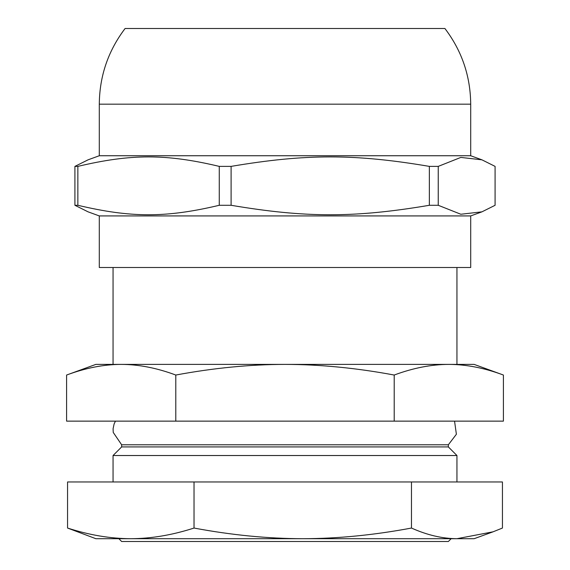 <?xml version="1.0" encoding="UTF-8"?>
<svg xmlns="http://www.w3.org/2000/svg" width="570" height="570" viewBox="0 0 570 570"><rect width="100%" height="100%" fill="white"/><g stroke="black" fill="none" stroke-linecap="round" stroke-linejoin="round"><path stroke-width="0.85" d="M118.845 538.7L121.645 541.5L448.355 541.5L451.155 538.7L456.955 538.7C442.313 538.636 427.151 535.087 411.469 528.048C373.991 535.087 337.754 538.636 302.748 538.7L451.155 538.7M454.554 421.137L456.385 434.255L448.355 444.778L121.645 444.778L121.645 446.93L448.355 446.93L456.948 455.523L113.052 455.523L113.052 481.956M470.706 215.923L99.294 215.923L99.294 267.508L470.706 267.508L470.706 215.923L481.935 211.84L460.824 214.249L438.245 205.286L438.245 166.383L460.824 157.42L481.935 159.828L495.088 166.383L495.088 205.286L481.935 211.84M231.099 166.383C305.805 153.75 354.647 153.75 429.36 166.383L429.36 205.286C354.647 217.918 305.805 217.918 231.099 205.286L231.099 166.383L219.265 166.383L219.265 205.286C165.984 217.918 131.143 217.918 77.855 205.286L77.855 166.383C131.143 153.75 165.984 153.75 219.265 166.383M481.935 159.828L470.706 155.745L99.294 155.745L88.065 159.828L74.912 166.383L74.912 205.286L88.065 211.84L99.294 215.923M74.912 205.286L77.855 205.286M74.912 166.383L77.855 166.383M429.36 205.286L438.245 205.286M429.36 166.383L438.245 166.383M219.265 205.286L231.099 205.286M125.087 28.5L444.914 28.5C461.864 50.873 470.457 76.095 470.706 104.16L99.294 104.16C99.543 76.095 108.136 50.873 125.087 28.5M175.795 375.039C213.7 367.978 250.102 364.43 285 364.394C319.898 364.43 356.3 367.978 394.205 375.039C413.157 367.978 431.355 364.43 448.804 364.394C466.253 364.43 484.45 367.978 503.403 375.039L503.403 421.137L175.795 421.137L175.795 375.039C156.843 367.978 138.645 364.43 121.196 364.394L474.147 364.394L503.403 375.039M394.205 421.137L394.205 375.039M66.597 375.039C85.55 367.978 103.747 364.43 121.196 364.394L95.853 364.394L66.597 375.039L66.597 421.137L175.795 421.137M121.645 446.93L113.052 455.523M113.052 267.508L113.052 364.394L121.196 364.394M448.804 364.394L456.948 364.394L456.948 267.508M67.559 528.048L67.559 481.956L502.441 481.956L502.441 528.048L493.05 531.817L456.955 538.7L302.748 538.7C267.75 538.636 231.506 535.087 194.028 528.048C172.233 535.087 151.15 538.636 130.794 538.7C110.438 538.636 89.355 535.087 67.559 528.048L95.853 538.7L302.748 538.7M411.469 481.956L411.469 528.048M194.028 481.956L194.028 528.048M493.05 531.817L474.147 538.7L456.955 538.7M115.446 421.137L114.121 423.909L113.088 428.704L113.238 432.43L121.645 444.778M470.706 155.745L470.706 104.16M99.294 155.745L99.294 104.16M456.948 481.956L456.948 455.523M448.355 446.93L448.355 444.778"/></g></svg>
